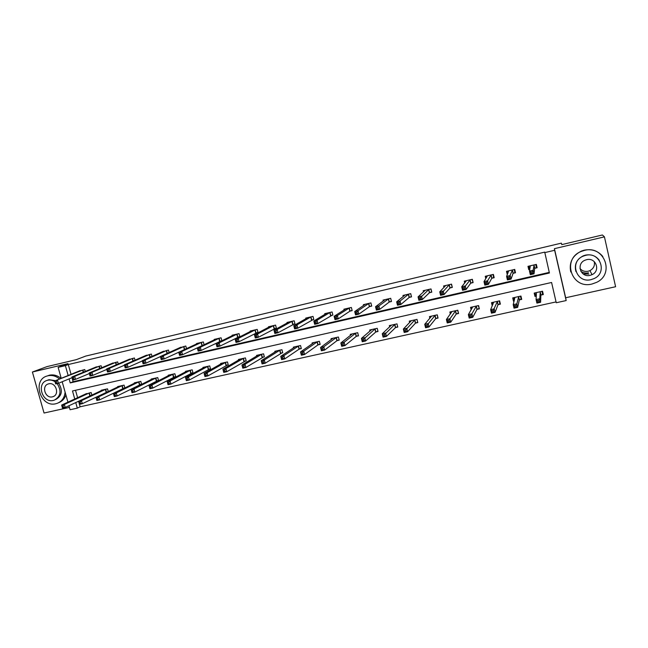 <?xml version="1.0" encoding="UTF-8"?>
<svg xmlns="http://www.w3.org/2000/svg" width="648" height="648" viewBox="0 0 648 648"><rect width="100%" height="100%" fill="white"/><g stroke="black" fill="none" stroke-linecap="round" stroke-linejoin="round"><path stroke-width="0.97" d="M78.578 401.201L80.141 406.782L77.315 408.143L70.065 409.739L68.939 405.729M604.438 236.852L554.421 248.67L565.655 297.764L615.6 286.732L604.438 236.852L602.413 234.981L561.767 244.62L561.37 243.138L85.747 356.076L76.189 359.689L47.069 366.59L32.4 372.017L44.048 413.019L69.409 407.414M565.655 297.764L566.158 300.559L556.243 302.738L551.586 282.479L72.495 390.963L74.755 399.022M80.141 406.782L556.057 301.911M75.516 390.274L77.598 397.71M541.056 295.051L543.308 294.548L542.538 291.211L534.195 293.082L534.973 296.411L536.35 296.104M519.494 299.87L521.713 299.376L520.943 296.055L512.706 297.902L513.483 301.215L514.139 301.069M498.199 304.625L500.394 304.139L499.616 300.842L491.492 302.665L492.253 305.888M477.179 309.323L479.35 308.837L478.572 305.564L470.545 307.363L471.137 309.849M456.427 313.956L458.565 313.478L457.788 310.23L449.866 312.004L450.352 314.021M435.934 318.541L438.048 318.063L437.262 314.831L429.446 316.589L429.851 318.281M415.7 323.06L417.782 322.591L417.004 319.383L409.277 321.116L409.633 322.574M395.709 327.524L397.775 327.062L396.989 323.879L389.359 325.588L389.675 326.859M375.97 331.93L378.011 331.476L377.225 328.309L369.684 330.002L369.968 331.136M356.473 336.288L358.482 335.834L357.696 332.691L350.252 334.36L350.503 335.381M337.211 340.589L339.204 340.143L338.41 337.025L331.055 338.669L331.29 339.593M318.184 344.841L320.153 344.404L319.359 341.294L312.093 342.93L312.304 343.772M299.384 349.037L301.328 348.608L300.534 345.522L293.358 347.134L293.552 347.911M280.811 353.184L282.731 352.763L281.937 349.693L274.841 351.289L275.027 352.002M262.464 357.291L264.352 356.862L263.558 353.816L256.551 355.396L256.73 356.06M244.32 361.341L246.2 360.92L245.406 357.899L238.472 359.454L238.642 360.069M226.403 365.342L228.25 364.929L227.456 361.924L220.612 363.463L220.766 364.046M208.688 369.303L210.519 368.89L209.717 365.901L202.954 367.424L203.099 367.967M191.176 373.208L192.991 372.811L192.189 369.838L185.506 371.336L185.644 371.855M173.875 377.079L175.665 376.674L174.863 373.726L168.253 375.208L168.383 375.702M156.767 380.894L158.533 380.506L157.739 377.573L151.203 379.04L151.324 379.501M139.855 384.677L141.604 384.288L140.802 381.372L134.347 382.822L134.46 383.26M124.845 387.966L124.068 385.131L117.677 386.564L117.79 386.978M123.136 388.411L124.618 388.079M108.265 391.546L107.511 388.841L101.193 390.258L101.307 390.655M106.604 392.105L107.528 391.902M91.862 395.094L91.149 392.518L85.01 394.3M69.101 378.894L70.235 382.919L549.407 273.002L544.725 252.121L68.299 364.532L71.045 374.341M71.985 377.703L73.111 381.704L549.261 272.387M534.859 268.272L537.119 267.754L536.341 264.392L527.99 266.336L528.768 269.681L529.78 269.455M513.281 273.278L515.508 272.759L514.723 269.422L506.485 271.342L507.295 274.663M491.97 278.219L494.173 277.709L493.387 274.396L485.255 276.283L485.822 278.672M470.934 283.095L473.105 282.585L472.327 279.296L464.292 281.167L464.729 283.006M450.166 287.906L452.312 287.412L451.526 284.14L443.596 285.987L443.961 287.477M429.665 292.661L431.779 292.167L430.993 288.927L423.16 290.75L423.468 291.997M409.415 297.351L411.504 296.873L410.711 293.641L402.983 295.448L403.242 296.525M389.416 301.992L391.481 301.514L390.687 298.307L383.049 300.089L383.284 301.028M369.66 306.569L371.701 306.099L370.907 302.916L363.366 304.673L363.577 305.508M350.155 311.089L352.172 310.627L351.378 307.46L343.926 309.201L344.112 309.955M330.885 315.56L332.87 315.098L332.084 311.955L324.721 313.673L324.891 314.353M311.85 319.974L313.81 319.513L313.016 316.394L305.751 318.087L305.905 318.711M293.042 324.332L294.986 323.879L294.184 320.784L287.007 322.453L287.153 323.028M274.46 328.641L276.38 328.196L275.578 325.11L268.483 326.77L268.62 327.297M256.098 332.894L257.993 332.456L257.199 329.395L250.185 331.031L250.314 331.517M237.962 337.098L239.833 336.668L239.031 333.623L232.106 335.235L232.227 335.696M221.867 340.775L221.081 337.802L214.237 339.398L214.35 339.827M220.028 341.253L221.665 340.872M204.079 344.72L203.342 341.933L196.571 343.513L196.676 343.918M202.314 345.36L203.132 345.173M186.511 348.64L185.806 346.024L179.221 347.96M169.144 352.52L168.472 350.058L161.959 351.953M151.98 356.376L151.34 354.043L144.901 355.906M135.011 360.199L134.403 357.988L128.037 359.818M118.244 363.99L117.661 361.892L111.359 363.682M101.663 367.74L101.112 365.739L94.875 367.505M85.277 371.458L84.742 369.554L78.578 371.288M61.22 378.319L58.134 367.359L68.008 363.609L32.4 372.017M58.134 367.359L65.383 365.65L68.153 375.516M68.299 364.532L65.383 365.65M544.717 252.623L554.648 250.282L566.158 300.559M554.421 248.67L554.648 250.282M67.935 402.165L62.184 381.745M75.743 402.538L77.315 408.143M73.111 381.704L70.235 382.919M529.157 267.608L528.768 269.681M535.207 293.706L534.973 296.411M513.986 299.319L513.483 301.215M507.87 273.197L507.263 274.671M588.854 274.096L583.103 273.91M536.26 264.408L536.455 267.575L535.75 264.53M529.821 269.179L528.817 266.142M536.455 267.575L534.673 268.377L534.009 273.812L530.315 274.671L529.489 271.099L530.331 265.81M530.817 272.087L529.489 271.099L533.183 270.248L534.009 273.812L532.632 273.181L532.3 271.747L530.817 272.087L531.149 273.521L532.632 273.181M534.082 264.919L533.183 270.248L532.3 271.747M530.315 274.671L531.149 273.521M535.021 292.896L535.702 295.82L536.374 295.861M541.947 291.341L542.619 294.273L542.676 291.811M536.447 292.572L536.082 299.562L539.784 298.736L540.602 302.284L540.869 295.18L542.619 294.273M539.233 301.701L540.602 302.284L536.909 303.102L536.082 299.562L537.427 300.607L537.759 302.025L539.233 301.701L538.909 300.275L537.427 300.607M538.909 300.275L539.784 298.736L540.286 291.713M537.759 302.025L536.909 303.102M594.257 261.606C595.034 265.542 593.6 268.539 589.947 270.621L588.141 271.253C584.812 271.86 582.09 270.937 579.976 268.483M592.005 284.018L596.549 282.382C615.171 273.91 604.187 244.839 584.407 250.403L581.669 251.27C561.403 258.447 571.285 289.543 592.005 284.018M602.834 256.535C598.047 250.857 591.859 248.735 584.269 250.169L581.54 251.027C572.435 255.555 568.847 262.537 570.775 271.974M575.91 271.52C574.12 264.554 576.59 259.322 583.313 255.814L585.476 255.126C591.26 254.073 595.86 255.798 599.262 260.285M591.089 279.636L594.192 278.543C607.816 272.549 599.983 251.343 585.606 255.361L583.443 256.057C568.968 261.379 576.218 283.638 591.089 279.636M586.586 259.686L585.079 260.18C575.845 263.687 580.592 277.911 590.117 275.335L592.013 274.671C600.89 270.888 595.909 257.102 586.586 259.686M580.867 271.342C583.176 272.897 585.743 273.391 588.562 272.808M59.575 378.991C55.979 375.994 52.115 374.917 47.968 375.767L47.304 375.945C31.728 379.874 40.427 407.916 55.874 403.728L56.992 403.412C61.827 401.558 64.533 397.799 65.108 392.137M58.79 402.635C62.257 401.274 64.622 398.706 65.902 394.94M61.017 378.408C57.429 375.419 53.573 374.35 49.442 375.192L47.304 375.945M47.288 380.336L49.078 379.696L55.469 380.651M58.62 383.219C63.042 390.428 62.046 395.888 55.607 399.589M55.056 381.761C52.699 380.206 50.252 379.696 47.717 380.23L47.199 380.376C35.988 383.243 42.298 403.453 53.428 400.415L54.189 400.205C60.782 396.446 61.763 390.906 57.129 383.6M48.738 383.827L48.373 383.924C41.172 385.795 45.255 398.795 52.415 396.835L52.877 396.706C60.013 394.77 55.866 381.826 48.738 383.827M515.241 271.642L514.933 272.565L514.229 269.544M507.878 273.237L507.384 271.131M514.933 272.565L513.07 273.383L511.07 279.102L507.416 279.936L506.59 276.396L508.704 270.824M507.862 277.393L506.59 276.396L510.235 275.554L511.07 279.102L509.652 278.478L509.32 277.052L507.862 277.393L508.194 278.81L509.652 278.478M512.495 269.941L509.32 277.052M507.416 279.936L508.194 278.81M493.987 276.939L493.687 277.498L492.982 274.485M486.559 277.466L486.227 276.064M493.687 277.498L491.751 278.324L488.43 284.31L484.834 285.136L483.999 281.621L487.442 275.773M485.214 282.625L483.999 281.621L487.604 280.795L488.43 284.31L486.988 283.694L486.656 282.285L485.214 282.625L485.546 284.026L486.988 283.694M491.192 274.906L486.656 282.285M484.834 285.136L485.546 284.026M513.605 297.699L514.277 300.551M520.441 296.168L521.122 299.076L521.365 297.877M514.925 297.408L513.208 304.649L516.853 303.839L517.679 307.363L519.291 300L521.122 299.076M516.278 306.788L517.679 307.363L514.034 308.165L513.208 304.649L514.488 305.694L514.82 307.111L516.278 306.788L515.946 305.37L514.488 305.694M515.946 305.37L516.853 303.839L518.716 296.557M514.82 307.111L514.034 308.165M492.464 302.446L492.909 304.349M499.211 300.931L499.892 303.823L500.151 303.11M493.679 302.171L490.641 309.663L494.238 308.861L495.064 312.36L497.988 304.754L499.892 303.823M493.638 311.801L495.064 312.36L491.468 313.162L490.641 309.663L491.864 310.716L492.197 312.117L493.638 311.801L493.306 310.4L491.864 310.716M493.306 310.4L497.421 301.336M492.197 312.117L491.468 313.162M472.967 282.01L472.003 279.369M465.58 281.945L465.337 280.924M472.716 282.358L470.707 283.208L466.106 289.445L462.559 290.264L461.724 286.781L466.455 280.665M462.883 287.777L461.724 286.781L465.272 285.954L466.106 289.445L464.632 288.854L464.3 287.453L462.883 287.777L463.215 289.178L464.632 288.854M470.156 279.806L464.3 287.453M462.559 290.264L463.215 289.178M452.199 286.942L451.291 284.197M444.893 286.505L444.706 285.728M452.004 287.161L449.931 288.02L444.083 294.516L440.575 295.326L439.741 291.859L445.735 285.493M440.843 292.872L439.741 291.859L443.24 291.049L444.083 294.516L442.584 293.933L442.244 292.548L440.843 292.872L441.183 294.257L442.584 293.933M449.388 284.642L442.244 292.548M440.575 295.326L441.183 294.257M431.681 291.778L430.839 288.959M424.489 291.074L424.343 290.474M431.552 291.908L429.405 292.774L422.35 299.522L418.892 300.316L418.057 296.881L425.274 290.255M419.102 297.894L418.057 296.881L421.508 296.079L422.35 299.522L420.827 298.947L420.487 297.57L419.102 297.894L419.442 299.271L420.827 298.947M428.879 289.413L420.487 297.57M418.892 300.316L419.442 299.271M471.59 307.136L471.914 308.505M478.248 305.637L479.164 308.059M472.708 306.877L468.374 314.612L471.922 313.826L472.748 317.301L476.952 309.452L478.929 308.505M471.299 316.751L472.748 317.301L469.201 318.087L468.374 314.612L469.541 315.673L469.873 317.066L471.299 316.751L470.966 315.357L469.541 315.673M470.966 315.357L476.401 306.05M469.873 317.066L469.201 318.087M450.976 311.761L451.227 312.806M457.553 310.279L458.42 312.854M451.996 311.526L446.407 319.496L449.906 318.719L450.741 322.169L456.192 314.094L458.233 313.13M449.258 321.635L450.741 322.169L447.242 322.947L446.407 319.496L447.525 320.558L447.857 321.943L449.258 321.635L448.926 320.25L447.525 320.558M448.926 320.25L455.649 310.708M447.857 321.943L447.242 322.947M430.62 316.329L430.815 317.147M437.117 314.871L437.918 317.544M431.552 316.119L424.74 324.316L428.19 323.555L429.025 326.973L435.683 318.67L437.797 317.698M427.518 326.446L429.025 326.973L425.574 327.742L424.74 324.316L426.133 326.754L427.518 326.446L427.186 325.077L425.801 325.385M427.186 325.077L435.148 315.309M426.133 326.754L425.574 327.742M411.423 296.533L410.646 293.657M404.344 295.642L404.222 295.156M411.359 296.59L409.147 297.473L400.901 304.463L397.491 305.24L396.657 301.83L405.065 294.962M397.653 302.843L396.657 301.83L400.067 301.045L400.901 304.463L399.354 303.896L399.022 302.527L397.653 302.843L397.985 304.212L399.354 303.896M408.621 294.135L400.067 301.045L399.022 302.527M397.491 305.24L397.985 304.212M410.516 320.841L410.678 321.489M416.931 319.399L417.677 322.145M411.359 320.647L403.356 329.071L406.758 328.317L407.592 331.719L415.433 323.19L417.62 322.21M406.061 331.201L407.592 331.719L404.19 332.473L403.356 329.071L404.7 331.501L406.061 331.201L405.729 329.84L404.36 330.14M405.729 329.84L414.914 319.853M404.7 331.501L404.19 332.473M391.408 301.215L389.14 302.114L379.744 309.331L376.375 310.109L375.54 306.715L385.106 299.611M376.488 307.735L375.54 306.715L378.902 305.937L379.744 309.331L378.173 308.78L377.833 307.419L376.488 307.735L376.82 309.088L378.173 308.78M388.622 298.793L378.902 305.937L377.833 307.419M376.375 310.109L376.82 309.088M390.663 325.296L390.793 325.823M391.408 325.126L382.247 333.769L385.609 333.023L386.451 336.393L395.442 327.661L397.678 326.665M384.888 335.891L386.451 336.393L383.081 337.138L382.247 333.769L383.543 336.191L384.888 335.891L384.556 334.538L383.211 334.838M384.556 334.538L394.924 324.34M383.543 336.191L383.081 337.138M371.628 305.816L369.376 306.69L358.862 314.142L355.541 314.904L354.699 311.534L365.399 304.196M355.598 312.555L354.699 311.534L358.02 310.773L358.862 314.142L357.267 313.6L356.927 312.247L355.598 312.555L355.93 313.907L357.267 313.6M368.874 303.386L358.02 310.773L356.927 312.247M355.541 314.904L355.93 313.907M371.053 329.694L371.158 330.124M371.717 329.549L361.422 338.402L364.743 337.665L365.577 341.01L375.686 332.076L377.914 331.104M363.998 340.516L365.577 341.01L362.256 341.747L361.422 338.402L362.669 340.816L363.998 340.516L363.658 339.179L362.329 339.471M363.658 339.179L375.184 328.771M362.669 340.816L362.256 341.747M352.099 310.351L349.855 311.218L338.248 318.881L334.967 319.634L334.125 316.297L345.975 308.772M334.976 317.317L334.125 316.297L337.406 315.536L338.248 318.881L336.628 318.354L336.288 317.018L334.976 317.317L335.316 318.662L336.628 318.354M349.361 307.93L337.406 315.536L336.288 317.018M334.967 319.634L335.316 318.662M352.253 333.914L340.864 342.97L344.137 342.241L344.979 345.57L356.181 336.434L358.393 335.478M343.375 345.084L344.979 345.57L341.699 346.291L340.864 342.97L342.063 345.376L343.375 345.084L343.035 343.756L341.723 344.048M343.035 343.756L344.137 342.241L355.687 333.145M342.063 345.376L341.699 346.291M332.805 314.839L317.901 323.571L314.669 324.308L313.826 320.995L326.738 313.243M314.628 322.016L313.826 320.995L317.058 320.242L317.901 323.571L316.264 323.052L315.924 321.716L314.628 322.016L314.969 323.352L316.264 323.052M330.091 312.417L317.058 320.242L315.924 321.716M314.669 324.308L314.969 323.352M333.04 338.224L320.566 347.482L323.806 346.761L324.64 350.066L336.911 340.735L339.115 339.803M323.02 349.596L324.64 350.066L321.408 350.787L320.566 347.482L321.724 349.88L323.02 349.596L322.68 348.276L321.384 348.559M322.68 348.276L323.806 346.761L336.425 337.47M321.724 349.88L321.408 350.787M313.754 319.27L297.821 328.188L294.629 328.925L293.779 325.628L307.703 317.69M294.54 326.657L293.779 325.628L296.978 324.891L297.821 328.188L296.16 327.686L295.82 326.365L294.54 326.657L294.881 327.977L296.16 327.686M311.056 316.856L296.978 324.891L295.82 326.365M294.629 328.925L294.881 327.977M314.045 342.492L300.534 351.937L303.726 351.224L304.568 354.513L317.868 344.987L320.063 344.072M302.924 354.051L304.568 354.513L301.377 355.217L300.534 351.937L301.644 354.334L302.924 354.051L302.584 352.731L301.304 353.014M302.584 352.731L303.726 351.224L317.399 341.739M301.644 354.334L301.377 355.217M294.921 323.644L277.992 332.756L274.841 333.477L273.991 330.205L288.943 321.999M274.712 331.241L273.991 330.205L277.15 329.476L277.992 332.756L276.307 332.262L275.975 330.95L274.712 331.241L275.044 332.554L276.307 332.262M292.248 321.23L277.15 329.476L275.975 330.95M274.841 333.477L275.044 332.554M295.294 346.696L280.754 356.335L283.913 355.639L284.756 358.895L299.06 349.191L301.247 348.284M283.087 358.441L284.756 358.895L281.596 359.591L280.754 356.335L281.823 358.725L283.087 358.441L282.747 357.137L281.483 357.421M282.747 357.137L283.913 355.639L298.598 345.959M281.823 358.725L281.596 359.591M276.315 327.961L258.422 337.26L255.304 337.981L254.453 334.724L270.394 326.325M255.126 335.761L254.453 334.724L257.572 334.004L258.422 337.26L256.713 336.774L256.373 335.47L255.126 335.761L255.466 337.065L256.713 336.774M273.667 325.563L257.572 334.004L256.373 335.47M255.304 337.981L255.466 337.065M276.753 350.86L261.225 360.677L264.344 359.988L265.186 363.22L282.649 352.455M263.493 362.783L265.186 363.22L262.076 363.917L261.225 360.677L262.246 363.058L263.493 362.783L263.161 361.487L261.914 361.762M263.161 361.487L264.344 359.988L280.017 350.123M262.246 363.058L262.076 363.917M252.088 330.601L235.167 339.188L238.245 338.475L239.088 341.707L236.018 342.419L235.167 339.188L236.139 341.52L237.371 341.237L237.03 339.941L235.799 340.224M255.304 329.832L238.245 338.475L237.03 339.941M257.936 332.23L239.088 341.707L237.371 341.237M236.018 342.419L236.139 341.52M258.439 354.966L241.947 364.97L245.017 364.281L245.867 367.497L264.279 356.57M244.158 367.068L245.867 367.497L242.789 368.177L241.947 364.97L242.927 367.335L244.158 367.068L243.818 365.78L242.587 366.047M243.818 365.78L245.017 364.281L261.671 354.245M242.927 367.335L242.789 368.177M233.977 334.814L216.116 343.594L219.154 342.889L220.004 346.105L216.967 346.802L216.116 343.594L217.048 345.919L218.263 345.635L217.922 344.355L216.707 344.631M237.16 334.06L219.154 342.889L217.922 344.355M239.776 336.45L220.004 346.105L218.263 345.635M216.967 346.802L217.048 345.919M240.343 359.033L222.904 369.198L225.941 368.526L226.784 371.717L246.119 360.636M225.059 371.296L226.784 371.717L223.746 372.389L222.904 369.198L223.844 371.563L225.059 371.296L224.718 370.016L223.503 370.283M224.718 370.016L225.941 368.526L243.526 358.312M223.844 371.563L223.746 372.389M216.084 338.985L197.308 347.944L200.305 347.255L201.155 350.447L198.158 351.135L197.308 347.944L198.199 350.268L199.398 349.985L199.058 348.713L197.851 348.989M219.235 338.24L200.305 347.255L199.058 348.713M221.827 340.621L201.155 350.447L199.398 349.985M198.158 351.135L198.199 350.268M222.458 363.042L204.096 373.386L207.101 372.713L207.943 375.889L228.177 364.654M206.194 375.476L207.943 375.889L204.946 376.553L204.096 373.386L204.995 375.743L206.194 375.476L205.862 374.204L204.655 374.471M205.862 374.204L207.101 372.713L225.609 362.337M204.995 375.743L204.946 376.553M203.918 344.801L182.542 354.731L179.585 355.412L178.727 352.245L198.393 343.092M179.237 353.29L178.727 352.245L181.691 351.556L182.542 354.731L180.768 354.286L180.419 353.014L179.237 353.29L179.577 354.553L180.768 354.286M201.512 342.363L181.691 351.556L180.419 353.014M179.585 355.412L179.577 354.553M204.776 367.011L185.522 377.509L188.487 376.853L189.338 380.003L210.446 368.623M187.572 379.598L189.338 380.003L186.373 380.66L185.522 377.509L186.381 379.866L187.572 379.598L187.232 378.335L186.041 378.602M187.232 378.335L188.487 376.853L207.895 366.314M186.381 379.866L186.373 380.66M180.913 347.174L160.38 356.489L163.304 355.817L164.155 358.96L161.231 359.632L160.38 356.489L161.19 358.798L162.364 358.522L162.016 357.267L160.85 357.534M184 346.437L163.304 355.817L162.016 357.267M184.866 349.402L164.155 358.96L162.364 358.522M161.231 359.632L161.19 358.798M187.304 370.931L167.184 381.591L170.108 380.943L170.951 384.07L192.918 372.551M169.168 383.673L170.951 384.07L168.026 384.718L167.184 381.591L168.002 383.932L169.168 383.673L168.828 382.425L167.662 382.685M168.828 382.425L170.108 380.943L190.382 370.243M168.002 383.932L168.026 384.718M160.412 356.611L145.994 363.139L143.103 363.812L142.252 360.685L163.644 351.184M142.682 361.73L142.252 360.685L145.144 360.013L145.994 363.139L144.18 362.718L143.84 361.463L142.682 361.73L143.03 362.977L144.18 362.718M166.69 350.471L145.144 360.013L143.84 361.463M143.103 363.812L143.03 362.977M170.035 374.811L149.056 385.625L151.948 384.977L152.798 388.087L175.592 376.431M151 387.698L152.798 388.087L149.907 388.727L149.056 385.625L149.842 387.958L151 387.698L150.66 386.459L149.502 386.71M150.66 386.459L151.948 384.977L173.081 374.131M149.842 387.958L149.907 388.727M142.325 360.944L128.053 367.27L125.202 367.926L124.351 364.824L146.57 355.161M124.74 365.869L124.351 364.824L127.202 364.168L128.053 367.27L126.23 366.857L125.882 365.61L124.74 365.869L125.08 367.116L126.23 366.857M149.575 354.456L127.202 364.168L125.882 365.61M125.202 367.926L125.08 367.116M152.96 378.643L131.155 389.602L134.006 388.97L134.857 392.056L158.468 380.263M133.043 391.676L134.857 392.056L132.006 392.688L131.155 389.602L131.9 391.935L133.043 391.676L132.702 390.444L131.56 390.695M132.702 390.444L134.006 388.97L155.974 377.97M131.9 391.935L132.006 392.688M124.457 365.213L110.33 371.353L107.511 372.001L106.661 368.915L129.689 359.089M107.017 369.968L106.661 368.915L109.48 368.267L110.33 371.353L108.491 370.94L108.143 369.708L107.017 369.968L107.357 371.199L108.491 370.94M132.662 358.393L109.48 368.267L108.143 369.708M107.511 372.001L107.357 371.199M136.08 382.433L113.473 393.539L116.292 392.907L117.134 395.977L141.539 384.053M115.312 395.604L117.134 395.977L114.315 396.6L113.473 393.539L114.178 395.855L115.312 395.604L114.971 394.381L113.837 394.632M114.971 394.381L116.292 392.907L139.061 381.761M114.178 395.855L114.315 396.6M106.799 369.417L92.818 375.386L90.032 376.026L89.181 372.965L112.995 362.977M89.505 374.009L89.181 372.965L91.967 372.317L92.818 375.386L90.963 374.981L90.623 373.75L89.505 374.009L89.845 375.241L90.963 374.981M115.935 362.289L91.967 372.317L90.623 373.75M90.032 376.026L89.845 375.241M119.394 386.176L95.993 397.418L98.78 396.803L99.63 399.856L124.797 387.796M97.783 399.492L99.63 399.856L96.844 400.472L95.993 397.418L96.665 399.735L97.783 399.492L97.443 398.269L96.325 398.512M97.443 398.269L98.78 396.803L122.334 385.511M96.665 399.735L96.844 400.472M99.403 366.144L74.666 376.318L71.912 376.958L96.495 366.817M89.351 373.564L75.516 379.364L72.762 380.003L72.544 379.226L73.645 378.975L73.305 377.752L72.203 378.011L72.544 379.226M73.305 377.752L74.666 376.318L75.516 379.364L73.645 378.975M71.912 376.958L72.203 378.011M102.894 389.877L78.724 401.258L81.478 400.65L82.328 403.68L108.248 391.505M80.474 403.323L82.328 403.68L79.574 404.287L79.364 403.566L80.474 403.323L80.133 402.108L79.024 402.359L79.364 403.566M80.133 402.108L81.478 400.65L105.802 389.229M79.024 402.359L78.724 401.258M83.057 369.951L54.845 380.903L80.182 370.616M72.106 377.654L58.425 383.3L55.704 383.932L55.445 383.171L56.538 382.919L56.19 381.704L55.104 381.956L55.445 383.171M56.19 381.704L57.567 380.271L58.425 383.3L56.538 382.919M54.845 380.903L55.104 381.956M86.581 393.539L61.665 405.057L64.387 404.449L65.237 407.462L91.117 395.442M63.358 407.114L65.237 407.462L62.516 408.07L62.273 407.357L63.358 407.114L63.018 405.907L61.933 406.15L62.273 407.357M63.018 405.907L64.387 404.449L89.456 392.891M61.933 406.15L61.665 405.057M534.001 264.951L534.778 268.312M533.895 265.016L534.673 268.377M540.869 295.18L540.1 291.835M540.975 295.099L540.197 291.754M512.414 269.981L513.192 273.31M512.293 270.046L513.07 273.383M491.103 274.938L491.881 278.251M490.973 275.011L491.751 278.324M519.291 300L518.513 296.679M519.404 299.911L518.627 296.598M497.988 304.754L497.21 301.458M498.11 304.673L497.332 301.377M470.059 279.839L470.845 283.127M469.922 279.912L470.707 283.208M449.291 284.683L450.068 287.947M449.145 284.756L449.931 288.02M428.774 289.454L429.559 292.702M428.62 289.535L429.405 292.774M476.952 309.452L476.175 306.18M477.09 309.363L476.312 306.091M456.192 314.094L455.406 310.838M456.33 314.005L455.552 310.757M435.683 318.67L434.905 315.438M435.837 318.581L435.051 315.349M408.524 294.168L409.309 297.392M408.362 294.249L409.147 297.473M415.433 323.19L414.655 319.982M415.595 323.101L414.809 319.893M388.517 298.833L389.31 302.033M388.346 298.906L389.14 302.114M395.442 327.661L394.656 324.478M395.604 327.564L394.818 324.381M368.761 303.426L369.554 306.609M368.582 303.515L369.376 306.69M375.686 332.076L374.9 328.909M375.864 331.979L375.079 328.811M349.248 307.97L350.041 311.129M349.061 308.059L349.855 311.218M356.181 336.434L355.388 333.283M356.36 336.336L355.574 333.194M329.978 312.466L330.772 315.6M329.783 312.547L330.577 315.689M336.911 340.735L336.118 337.608M337.098 340.637L336.312 337.511M310.935 316.896L311.729 320.015M310.732 316.985L311.526 320.104M317.868 344.987L317.083 341.885M318.071 344.89L317.277 341.788M292.127 321.278L292.92 324.373M291.916 321.368L292.71 324.462M299.06 349.191L298.274 346.105M299.271 349.086L298.477 346.008M273.545 325.604L274.339 328.682M273.326 325.693L274.12 328.771M280.479 353.338L279.685 350.276M280.689 353.233L279.904 350.171M255.182 329.881L255.976 332.934M254.956 329.97L255.749 333.031M262.116 357.437L261.322 354.391M262.335 357.34L261.541 354.294M237.03 334.109L237.832 337.146M236.804 334.198L237.605 337.235M243.972 361.495L243.178 358.466M244.199 361.39L243.405 358.36M219.105 338.28L219.899 341.302M218.862 338.377L219.664 341.399M226.039 365.496L225.245 362.491M226.274 365.391L225.48 362.386M201.382 342.411L202.184 345.408M201.139 342.5L201.933 345.506M208.316 369.457L207.522 366.468M208.559 369.352L207.765 366.363M183.862 346.486L184.664 349.466M183.611 346.583L184.413 349.564M190.804 373.37L190.002 370.397M191.047 373.264L190.253 370.291M166.552 350.519L167.314 353.346M166.293 350.617L167.062 353.46M173.486 377.233L172.692 374.285M173.745 377.128L172.943 374.18M149.437 354.505L150.166 357.178M149.178 354.602L149.907 357.291M156.371 381.056L155.577 378.124M156.63 380.951L155.836 378.019M132.524 358.441L133.213 360.976M132.257 358.538L132.953 361.09M139.45 384.839L138.656 381.923M139.717 384.726L138.923 381.81M115.798 362.337L116.462 364.743M115.522 362.435L116.195 364.856M122.723 388.573L121.929 385.673M122.999 388.46L122.197 385.568M99.266 366.185L99.897 368.477M98.982 366.29L99.622 368.599M106.191 392.267L105.389 389.391M106.466 392.153L105.665 389.278M82.912 369.992L83.519 372.179M82.628 370.097L83.244 372.292M89.837 395.92L89.035 393.061M90.113 395.807L89.319 392.947M589.947 270.621L592.013 274.671M53.816 396.301L52.877 396.706M48.56 379.833L47.199 380.376"/></g></svg>
